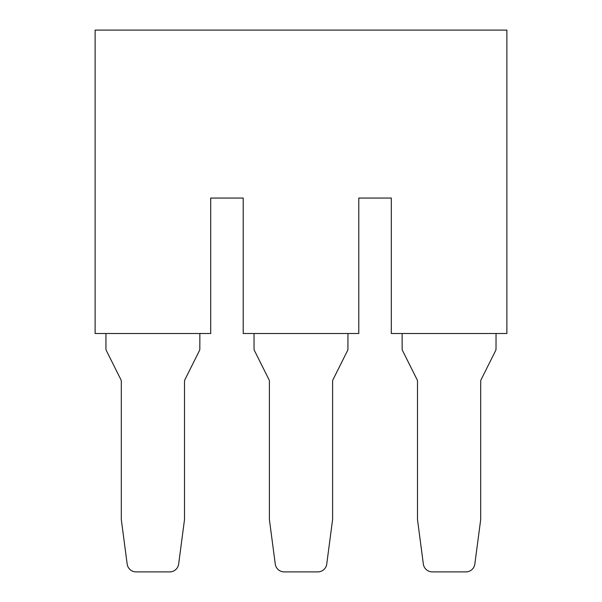 <?xml version="1.0" encoding="UTF-8"?>
<svg xmlns="http://www.w3.org/2000/svg" width="602" height="602" viewBox="0 0 602 602"><rect width="100%" height="100%" fill="white"/><g stroke="black" fill="none" stroke-linecap="round" stroke-linejoin="round"><path stroke-width="0.9" d="M210.7 198.058L243.208 198.058L243.208 333.508L358.792 333.508L358.792 198.058L391.3 198.058L391.3 333.508L506.884 333.508L506.884 30.1L95.116 30.1L95.116 333.508L210.7 333.508L210.7 198.058M254.044 333.508L254.044 348.912A3.612 3.612 0 0 0 254.428 350.522L269.011 379.704A3.612 3.612 0 0 1 269.395 381.314L269.395 519.293A3.612 3.612 0 0 0 269.425 519.759L275.257 564.051A9.03 9.03 0 0 0 284.212 571.9L317.788 571.9A9.03 9.03 0 0 0 326.743 564.051L332.575 519.759A3.612 3.612 0 0 0 332.605 519.293L332.605 381.314A3.612 3.612 0 0 1 332.989 379.704L347.572 350.522A3.612 3.612 0 0 0 347.911 349.469L347.956 333.508M402.136 333.508L402.136 348.912A3.612 3.612 0 0 0 402.52 350.522L417.103 379.704A3.612 3.612 0 0 1 417.487 381.314L417.487 519.293A3.612 3.612 0 0 0 417.517 519.759L423.349 564.051A9.03 9.03 0 0 0 432.304 571.9L465.88 571.9A9.03 9.03 0 0 0 474.835 564.051L480.667 519.759A3.612 3.612 0 0 0 480.697 519.293L480.697 381.314A3.612 3.612 0 0 1 481.081 379.704L495.664 350.522A3.612 3.612 0 0 0 496.003 349.469L496.048 333.508M105.952 333.508L105.952 348.912A3.612 3.612 0 0 0 106.336 350.522L120.919 379.704A3.612 3.612 0 0 1 121.303 381.314L121.303 519.293A3.612 3.612 0 0 0 121.333 519.759L127.165 564.051A9.03 9.03 0 0 0 136.12 571.9L169.696 571.9A9.03 9.03 0 0 0 178.651 564.051L184.483 519.759A3.612 3.612 0 0 0 184.513 519.293L184.513 381.314A3.612 3.612 0 0 1 184.897 379.704L199.48 350.522A3.612 3.612 0 0 0 199.819 349.469L199.864 333.508"/></g></svg>
